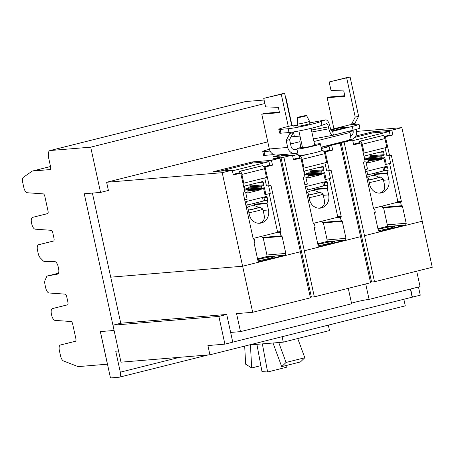 <?xml version="1.0" encoding="UTF-8"?>
<svg xmlns="http://www.w3.org/2000/svg" width="455" height="455" viewBox="0 0 455 455"><rect width="100%" height="100%" fill="white"/><g stroke="black" fill="none" stroke-linecap="round" stroke-linejoin="round"><path stroke-width="0.68" d="M322.686 182.375L323.471 185.97L324.779 185.424L324.04 182.034M306.727 186.374L307.512 189.968L323.471 185.97M306.073 190.253L307.512 189.968M262.507 197.453L263.291 201.053L264.6 200.507L263.86 197.117M246.547 201.457L247.332 205.051L263.291 201.053M245.893 205.33L247.332 205.051M260.869 365.644L251.689 367.947L245.666 364.21L244.682 346.09M251.689 367.947L250.438 344.879M286.024 365.553L286.349 367.293L267.597 371.991L261.978 371.593L256.899 344.344M267.597 371.991L262.364 343.889M281.702 366.639L300.454 361.941L304.816 357.749L286.064 362.447L281.702 366.639L273 343.007M286.064 362.447L278.733 342.53M304.816 357.749L297.741 338.531M327.401 145.611L331.638 145.259L332.69 150.076L325.285 151.93L329.363 170.648L331.121 170.204L341.216 216.5A0.751 0.671 -94.7 0 1 340.721 217.393L340.442 217.462L341.176 220.823L341.46 220.755A0.751 0.671 -94.7 0 1 342.274 221.318L345.988 238.34A1.496 1.348 -94.7 0 1 344.992 240.126L319.7 246.468A1.496 1.348 -94.7 0 1 318.073 245.336L314.365 228.313A0.751 0.671 -94.7 0 1 314.86 227.42L315.144 227.352L314.411 223.985L314.132 224.053A0.751 0.671 -94.7 0 1 313.319 223.49L303.229 177.194L304.981 176.756L300.903 158.044L293.498 159.898L292.446 155.081L273.569 156.645L281.634 154.626M300.903 158.044L296.779 158.386M314.411 223.985L313.779 224.036M317.738 243.795L326.121 241.69A1.496 1.348 85.3 0 0 327.111 239.904L323.397 222.887A0.751 0.671 85.3 0 0 322.942 222.336M341.176 220.823L322.299 222.393L322.032 221.17M340.442 217.462L335.039 217.911M329.363 170.648L327.009 170.841M310.39 171.757L309.935 169.675M325.285 151.93L324.193 152.021M332.69 150.076L328.567 150.417M240.723 173.122L233.318 174.982L232.266 170.164L213.395 171.728L252.582 161.906L271.459 160.342L272.511 165.159L265.106 167.013L269.184 185.725L270.941 185.287L281.036 231.584A0.751 0.671 -94.7 0 1 280.542 232.477L280.263 232.545L280.997 235.906L281.281 235.838A0.751 0.671 -94.7 0 1 282.094 236.401L285.808 253.424A1.496 1.348 -94.7 0 1 284.819 255.209L259.521 261.545A1.496 1.348 -94.7 0 1 257.894 260.419L254.186 243.397A0.751 0.671 -94.7 0 1 254.681 242.504L254.965 242.43L254.231 239.068L253.953 239.137A0.751 0.671 -94.7 0 1 253.139 238.574L243.05 192.277L244.807 191.839L240.723 173.122L236.6 173.469M254.231 239.068L253.606 239.12M257.558 258.872L265.942 256.774A1.496 1.348 85.3 0 0 266.931 254.988L263.217 237.965A0.751 0.671 85.3 0 0 262.762 237.419M280.997 235.906L262.12 237.47L261.858 236.253M280.263 232.545L274.865 232.994M269.184 185.725L266.835 185.924M250.21 186.84L249.755 184.758M265.106 167.013L264.014 167.104M272.511 165.159L268.387 165.501M252.826 163.015L252.582 161.906M110.719 277.169L242.606 266.232L300.385 251.751L279.99 158.204L271.459 160.342M264.867 103.518L90.693 147.17L100.555 192.408L108.409 190.44L106.624 182.267L222.211 172.684L242.606 266.232M382.865 167.292L383.65 170.887L384.958 170.341L384.219 166.951M366.906 171.29L367.691 174.891L383.65 170.887M366.252 175.169L367.691 174.891M317.88 244.437A11.972 0.768 167.7 0 1 333.225 241.469A11.972 0.768 167.7 0 1 334.453 241.542A11.972 0.768 167.7 0 1 318.25 245.797M257.701 259.521A11.972 0.768 167.7 0 1 273.046 256.552A11.972 0.768 167.7 0 1 274.28 256.62A11.972 0.768 167.7 0 1 258.07 260.874M304.31 250.768L314.337 296.836L311.385 297.081L280.945 157.464L283.914 157.22L304.31 250.768L360.565 236.668L340.169 143.12L331.638 145.259M292.446 155.081L283.914 157.22M365.723 283.96L369.09 299.396A9.976 0.637 -12.3 0 0 360.235 300.96A9.976 0.637 -12.3 0 0 351.527 303.223M230.639 332.446L240.49 331.627L351.647 303.769L348.28 288.328M369.09 299.396L420.067 286.622L416.7 271.18M232.755 342.143L412.162 297.183L410.387 289.044M120.763 323.226L208.669 315.941M232.266 170.164L222.211 172.684M291.029 136.847L299.999 136.102M356.703 131.404L401.873 127.656L391.818 130.175L392.864 134.993L388.741 135.334M341.881 141.983A4.738 0.301 167.7 0 1 341.967 142.017A4.738 0.301 167.7 0 1 341.125 142.387L344.094 142.136L364.489 235.684L422.268 221.204L401.873 127.656M364.489 235.684L374.516 281.753L371.564 281.998L341.125 142.387M373.185 132.854L372.941 131.745L391.818 130.175M392.864 134.993L384.373 136.938M370.569 156.679L370.114 154.592M385.459 136.853L389.543 155.564L387.188 155.758M389.543 155.564L391.3 155.121L401.39 201.417A0.751 0.671 -94.7 0 1 400.895 202.31L395.219 202.828M400.622 202.378L401.355 205.745L382.479 207.309L382.211 206.087M401.355 205.745L401.64 205.671A0.751 0.671 -94.7 0 1 402.453 206.24L406.161 223.257A1.496 1.348 -94.7 0 1 405.172 225.043L379.879 231.385A1.496 1.348 -94.7 0 1 378.253 230.253L374.539 213.236A0.751 0.671 -94.7 0 1 375.034 212.337L375.318 212.269L374.59 208.902L373.959 208.959M377.917 228.711L386.295 226.607A1.496 1.348 85.3 0 0 387.29 224.821L383.576 207.804A0.751 0.671 85.3 0 0 383.121 207.258M374.59 208.902L374.311 208.976A0.751 0.671 -94.7 0 1 373.498 208.407L363.403 162.111L365.16 161.673L361.082 142.961L356.959 143.302M361.082 142.961L353.677 144.815L352.625 139.998L348.388 140.35M279.99 158.204L277.021 158.448A4.738 0.301 167.7 0 1 273.017 159.148A4.738 0.301 167.7 0 1 272.528 159.119A4.738 0.301 167.7 0 1 276.066 158.044A4.738 0.301 167.7 0 1 281.304 157.072A4.738 0.301 167.7 0 1 281.787 157.1A4.738 0.301 167.7 0 1 280.945 157.464M340.169 143.12L337.2 143.37A4.738 0.301 167.7 0 1 333.902 143.979M352.625 139.998L344.094 142.136M355.708 136.062L372.941 131.745M314.337 296.836L370.586 282.737L360.548 236.674M371.49 281.651A4.738 0.301 -12.3 0 0 370.387 281.821M374.516 281.753L432.25 267.284L422.206 221.221M242.629 266.226L252.673 312.289L236.566 313.626L240.49 331.627M252.673 312.289L310.412 297.82L300.368 251.757M311.311 296.734A4.738 0.301 -12.3 0 0 310.208 296.905M378.054 229.354A11.972 0.768 167.7 0 1 393.399 226.385A11.972 0.768 167.7 0 1 394.633 226.459A11.972 0.768 167.7 0 1 378.429 230.713M412.162 297.172L420.272 295.187L418.492 287.014M224.912 344.145L232.761 342.177L226.715 314.45L218.866 316.418L224.912 344.145L207.912 345.555L209.926 354.798L405.286 305.84L403.852 299.265M218.866 316.418L112.937 325.2L120.996 362.174L209.926 354.798M410.643 288.982L412.423 297.155M209.715 315.861L226.715 314.45M112.937 325.2L120.825 323.221M249.056 344.992L283.277 342.154L329.505 330.569L328.317 325.126M282.094 336.711L283.277 342.154M367.776 177.365A9.327 9.327 0 0 1 378.748 177.291A6.939 0.444 167.7 0 1 375.637 178.383A6.939 0.444 167.7 0 1 368.704 179.901M378.401 177.052A8.435 0.54 167.7 0 1 379.356 176.944A8.435 0.54 167.7 0 1 380.198 176.967A8.435 0.54 167.7 0 1 368.726 180.004M384.117 136.494L390.083 134.999L389.321 131.518L372.645 132.9L354.798 137.37M359.786 143.069L359.393 141.272L360.155 141.209A3.242 1.405 75.9 0 1 362.26 144.252L364.171 153.011L363.289 153.085M364.171 153.011L386.847 147.329L384.936 138.57A3.242 1.405 -104.1 0 0 382.831 135.527L359.393 141.272M370.962 154.381L371.257 155.735A0.751 0.671 -94.7 0 1 370.762 156.628L369.585 156.924A0.751 0.671 85.3 0 0 369.085 157.817L369.17 158.204L366.298 158.442L366.411 158.988A0.5 0.449 85.3 0 0 366.958 159.364L382.604 158.067M380.198 176.967L383.161 178.855A10.926 0.7 167.7 0 1 383.19 178.895A10.926 0.7 167.7 0 1 369.289 182.603M353.535 144.161L358.682 142.87A0.751 0.671 -94.7 0 1 359.342 143.103M389.321 131.518L352.773 140.675M387.768 155.712L387.529 155.769A0.751 0.671 -94.7 0 1 386.716 155.206L385.089 147.767M369.073 157.749L366.298 158.442M365.052 169.669L367.515 169.05L366.03 162.242L368.084 161.724A0.5 0.449 85.3 0 0 368.413 161.133L368.209 160.2A0.751 0.671 85.3 0 0 367.395 159.637L366.218 159.932A0.751 0.671 -94.7 0 1 365.405 159.364L364.825 156.691A0.751 0.671 -94.7 0 1 365.32 155.798L382.763 151.424A0.751 0.671 -94.7 0 1 383.576 151.987L384.156 154.666A0.751 0.671 -94.7 0 1 383.662 155.559L382.484 155.855A0.751 0.671 85.3 0 0 381.99 156.748L382.194 157.675A0.5 0.449 85.3 0 0 382.735 158.056L384.788 157.538L386.272 164.352L390.629 163.26L389.082 156.15A0.751 0.671 85.3 0 0 388.695 155.633M383.19 178.895L384.532 185.031C385.26 189.445 383.531 192.135 379.339 193.113M369.085 159.193L369.21 159.785M365.672 172.508A0.995 0.899 -94.7 0 1 366.349 171.433L386.409 166.405A0.995 0.899 -94.7 0 1 387.495 167.156L388.104 169.96A0.995 0.899 -94.7 0 1 388.092 170.477L387.45 172.917A0.995 0.899 85.3 0 0 387.438 173.435L388.826 179.805A10.926 9.822 -94.7 0 1 380.175 193.085A10.926 9.822 -94.7 0 1 369.727 184.594L368.334 178.224A0.995 0.899 85.3 0 0 368.112 177.763L366.525 175.886A0.995 0.899 -94.7 0 1 366.332 175.539M374.829 175.664L374.579 174.498A0.995 0.899 -94.7 0 1 374.584 173.986L374.823 173.099M373.47 208.276L396.686 202.458A1.496 1.348 85.3 0 0 397.676 200.672L389.781 164.482A1.496 1.348 85.3 0 0 389.252 163.601M386.272 164.352L385.294 164.431L383.946 158.26A1.496 1.348 85.3 0 0 383.787 158.289L381.978 158.738A0.597 0.54 85.3 0 0 381.648 159.005L381.364 159.512L368.305 160.626M383.787 158.289L370.927 159.352A1.496 1.348 85.3 0 1 371.087 159.324L383.946 158.26M370.927 159.352L369.119 159.807A0.597 0.54 85.3 0 0 368.789 160.069L368.504 160.575M381.364 159.512L368.021 162.856L367.56 162.532A0.597 0.54 85.3 0 0 367.151 162.458L366.133 162.714M307.597 192.442A9.327 9.327 0 0 1 318.568 192.374A6.939 0.444 167.7 0 1 315.457 193.466A6.939 0.444 167.7 0 1 308.524 194.985M318.221 192.135A8.435 0.54 167.7 0 1 319.177 192.027A8.435 0.54 167.7 0 1 320.019 192.044A8.435 0.54 167.7 0 1 308.547 195.087M288.083 154.091L280.018 156.111M299.606 158.152L299.214 156.355L299.976 156.292A3.242 1.405 75.9 0 1 302.086 159.335L303.991 168.094L303.11 168.168M303.991 168.094L326.667 162.412L324.762 153.654A3.242 1.405 -104.1 0 0 322.652 150.611L321.384 150.798M310.782 169.465L311.078 170.818A0.751 0.671 -94.7 0 1 310.583 171.711L309.406 172.007A0.751 0.671 85.3 0 0 308.911 172.9L308.996 173.287L306.118 173.526L306.232 174.066A0.5 0.449 85.3 0 0 306.778 174.447L322.424 173.145M320.019 192.044L322.982 193.938A10.926 0.7 167.7 0 1 323.016 193.978A10.926 0.7 167.7 0 1 309.116 197.686M293.356 159.244L298.503 157.953A0.751 0.671 -94.7 0 1 299.162 158.186M323.937 151.578L329.903 150.082L329.141 146.595L321.401 148.54M298.065 154.387L292.593 155.758M329.141 146.595L321.122 147.261M327.589 170.79L327.35 170.852A0.751 0.671 -94.7 0 1 326.536 170.284L324.915 162.85M308.899 172.832L306.118 173.526M304.873 184.753L307.335 184.133L305.851 177.325L307.904 176.807A0.5 0.449 85.3 0 0 308.234 176.21L308.035 175.283A0.751 0.671 85.3 0 0 307.222 174.72L306.044 175.01A0.751 0.671 -94.7 0 1 305.231 174.447L304.645 171.768A0.751 0.671 -94.7 0 1 305.14 170.875L322.584 166.507A0.751 0.671 -94.7 0 1 323.397 167.07L323.977 169.749A0.751 0.671 -94.7 0 1 323.482 170.642L322.305 170.938A0.751 0.671 85.3 0 0 321.81 171.831L322.015 172.758A0.5 0.449 85.3 0 0 322.555 173.139L324.608 172.621L326.093 179.435L330.455 178.343L328.902 171.234A0.751 0.671 85.3 0 0 328.516 170.716M299.214 156.355L305.845 154.694M323.016 193.978L324.352 200.115C325.08 204.523 323.351 207.218 319.165 208.197M308.905 174.276L309.03 174.868M305.493 187.591A0.995 0.899 -94.7 0 1 306.17 186.51L326.229 181.488A0.995 0.899 -94.7 0 1 327.316 182.239L327.924 185.043A0.995 0.899 -94.7 0 1 327.913 185.56L327.27 188A0.995 0.899 85.3 0 0 327.259 188.518L328.647 194.888A10.926 9.822 -94.7 0 1 320.001 208.168A10.926 9.822 -94.7 0 1 309.548 199.671L308.16 193.301A0.995 0.899 85.3 0 0 307.933 192.846L306.346 190.963A0.995 0.899 -94.7 0 1 306.152 190.622M314.65 190.747L314.399 189.581A0.995 0.899 -94.7 0 1 314.411 189.064L314.644 188.182M313.29 223.359L336.507 217.541A1.496 1.348 85.3 0 0 337.496 215.755L329.608 179.56A1.496 1.348 85.3 0 0 329.073 178.684M326.093 179.435L325.115 179.515L323.767 173.338A1.496 1.348 85.3 0 0 323.607 173.366L321.799 173.821A0.597 0.54 85.3 0 0 321.469 174.083L321.185 174.595L308.126 175.71M323.607 173.366L310.748 174.436A1.496 1.348 85.3 0 1 310.907 174.407L323.767 173.338M310.748 174.436L308.939 174.891A0.597 0.54 85.3 0 0 308.609 175.152L308.325 175.658M321.185 174.595L307.842 177.939L307.381 177.615A0.597 0.54 85.3 0 0 306.971 177.541L305.953 177.791M247.418 207.525A9.327 9.327 0 0 1 258.394 207.452A6.939 0.444 167.7 0 1 255.278 208.544A6.939 0.444 167.7 0 1 248.345 210.068M258.042 207.213A8.435 0.54 167.7 0 1 258.997 207.11A8.435 0.54 167.7 0 1 259.845 207.127A8.435 0.54 167.7 0 1 248.367 210.17M263.763 166.661L269.724 165.165L268.962 161.679L252.292 163.061L219.839 171.194M239.427 173.23L239.034 171.438L239.796 171.376A3.242 1.405 75.9 0 1 241.906 174.419L243.812 183.177L242.93 183.246M243.812 183.177L266.488 177.49L264.582 168.737A3.242 1.405 -104.1 0 0 262.472 165.688L239.034 171.438M250.603 184.548L250.898 185.902A0.751 0.671 -94.7 0 1 250.404 186.795L249.226 187.09A0.751 0.671 85.3 0 0 248.731 187.983L248.817 188.37L245.939 188.609L246.058 189.149A0.5 0.449 85.3 0 0 246.599 189.525L262.251 188.228M259.845 207.127L262.802 209.021A10.926 0.7 167.7 0 1 262.836 209.061A10.926 0.7 167.7 0 1 248.936 212.769M233.176 174.322L238.329 173.031A0.751 0.671 -94.7 0 1 238.983 173.27M268.962 161.679L232.414 170.841M267.409 185.873L267.17 185.936A0.751 0.671 -94.7 0 1 266.357 185.367L264.736 177.933M248.72 187.909L245.939 188.609M244.693 199.83L247.162 199.216L245.677 192.402L247.725 191.891A0.5 0.449 85.3 0 0 248.055 191.293L247.856 190.366A0.751 0.671 85.3 0 0 247.042 189.798L245.865 190.093A0.751 0.671 -94.7 0 1 245.052 189.53L244.466 186.851A0.751 0.671 -94.7 0 1 244.961 185.958L262.404 181.59A0.751 0.671 -94.7 0 1 263.217 182.154L263.803 184.827A0.751 0.671 -94.7 0 1 263.308 185.725L262.131 186.015A0.751 0.671 85.3 0 0 261.636 186.914L261.835 187.841A0.5 0.449 85.3 0 0 262.381 188.216L264.429 187.705L265.913 194.512L270.276 193.42L268.723 186.317A0.751 0.671 85.3 0 0 268.336 185.799M262.836 209.061L264.173 215.198C264.901 219.606 263.172 222.302 258.986 223.28M248.726 189.354L248.857 189.945M245.313 202.668A0.995 0.899 -94.7 0 1 245.99 201.593L266.05 196.566A0.995 0.899 -94.7 0 1 267.136 197.322L267.75 200.126A0.995 0.899 -94.7 0 1 267.739 200.644L267.091 203.084A0.995 0.899 85.3 0 0 267.079 203.595L268.467 209.971A10.926 9.822 -94.7 0 1 259.822 223.251A10.926 9.822 -94.7 0 1 249.368 214.754L247.981 208.384A0.995 0.899 85.3 0 0 247.759 207.929L246.166 206.047A0.995 0.899 -94.7 0 1 245.973 205.706M254.476 205.831L254.22 204.665A0.995 0.899 -94.7 0 1 254.231 204.147L254.464 203.266M253.111 238.443L276.327 232.624A1.496 1.348 85.3 0 0 277.317 230.839L269.428 194.643A1.496 1.348 85.3 0 0 268.899 193.767M265.913 194.512L264.935 194.598L263.587 188.421A1.496 1.348 85.3 0 0 263.434 188.45L261.619 188.905A0.597 0.54 85.3 0 0 261.289 189.166L261.011 189.672L247.947 190.793M263.434 188.45L250.574 189.519A1.496 1.348 85.3 0 1 250.728 189.49L263.587 188.421M250.574 189.519L248.76 189.968A0.597 0.54 85.3 0 0 248.43 190.236L248.146 190.742M261.011 189.672L247.662 193.017L247.201 192.698A0.597 0.54 85.3 0 0 246.798 192.619L245.78 192.874M118.556 350.976L115.746 351.209L120.319 372.179A4.988 2.161 75.9 0 1 119.352 377.195A4.988 2.161 75.9 0 1 119.199 377.223L110.48 377.946L100.373 331.593M106.624 182.267L267.79 141.875M120.763 323.238L92.388 193.085M107.477 364.176L78.101 366.622L63.507 360.957A5.488 2.377 75.9 0 1 60.538 355.907L59.366 350.526A5.488 2.377 75.9 0 1 60.43 345.009A5.488 2.377 75.9 0 1 60.43 345.004L75.405 341.301A2.497 1.081 -104.1 0 0 75.888 338.793L72.635 323.869A2.497 1.081 -104.1 0 0 71.094 321.526L55.066 320.394A5.488 2.377 75.9 0 1 51.671 315.241L51.421 314.092A5.488 2.377 75.9 0 1 52.484 308.57L67.459 304.867A2.497 1.081 -104.1 0 0 67.943 302.353L66.663 296.478A2.497 1.081 -104.1 0 0 65.122 294.14L49.094 293.003A5.488 2.377 75.9 0 1 45.699 287.85L44.999 284.648A5.488 2.377 75.9 0 1 45.125 280.047L46.575 276.89A5.488 2.377 75.9 0 1 47.513 275.969A5.488 2.377 75.9 0 1 47.576 275.957L57.461 274.137A5.488 2.377 -104.1 0 0 57.523 274.12A5.488 2.377 -104.1 0 0 58.587 268.598L58.183 266.738A5.488 2.377 -104.1 0 0 54.725 261.579L44.408 261.432A5.488 2.377 75.9 0 1 43.043 260.698L40.296 257.888A5.488 2.377 75.9 0 1 38.203 253.469L37.503 250.267A5.488 2.377 75.9 0 1 38.567 244.744L53.542 241.042A2.497 1.081 -104.1 0 0 54.026 238.528L52.746 232.659A2.497 1.081 -104.1 0 0 51.205 230.315L35.177 229.178A5.488 2.377 75.9 0 1 31.782 224.025L31.531 222.882A5.488 2.377 75.9 0 1 32.595 217.359A5.488 2.377 75.9 0 1 32.601 217.359L47.57 213.651A2.497 1.081 -104.1 0 0 47.576 213.651A2.497 1.081 -104.1 0 0 48.059 211.143L44.8 196.219A2.497 1.081 -104.1 0 0 43.259 193.875L27.232 192.744A5.488 2.377 75.9 0 1 23.836 187.591L22.75 182.603A5.488 2.377 75.9 0 1 23.455 177.245L32.055 171.216A5.488 2.377 75.9 0 1 32.413 171.052A5.488 2.377 75.9 0 1 32.584 171.023L50.09 169.573A2.497 1.081 -104.1 0 0 50.164 169.561A2.497 1.081 -104.1 0 0 50.647 167.053L48.605 157.692A7.087 3.071 75.9 0 1 49.982 150.56A7.087 3.071 75.9 0 1 50.198 150.525L90.693 147.17M100.555 192.408L84.255 193.762L114.08 330.449M107.431 364.188L100.328 331.598L114.057 330.455M294.419 136.568L293.412 131.95M292.008 125.506L286.053 98.206L285.729 98.286M286.053 98.206L285.717 98.234M264.105 100.026L245.558 101.562A7.087 3.071 -104.1 0 0 245.342 101.596L49.982 150.56M52.484 308.57L67.653 304.77L52.484 308.57M38.567 244.744A5.488 2.377 75.9 0 1 38.573 244.744L53.736 240.945L38.567 244.744M350.088 77.054L346.682 77.907L355.236 117.117L358.637 116.27L350.088 77.054L329.153 81.974L331.012 90.505L343.752 90.926L344.918 96.278L327.156 97.751L330.558 96.898L344.799 95.721M348.45 77.191L329.153 81.974M346.682 77.907L345.049 78.044M291.683 125.586L284.676 93.451L263.741 98.371L265.601 106.897L278.341 107.323L279.506 112.675L261.744 114.148L265.146 113.295L279.387 112.112M289.596 132.473L289.824 133.514L293.225 132.661L293.083 132.001M284.676 93.451L281.275 94.299L288.282 126.439M283.038 93.582L263.741 98.371M281.275 94.299L279.637 94.435M327.156 97.751L333.924 128.782M350.367 135.755L350.549 135.709A3.89 3.498 85.3 0 0 353.125 131.057L352.949 130.249M351.721 124.63L351.596 124.056L355.236 117.117M358.637 116.27L354.997 123.203L351.596 124.056M354.997 123.203L355.247 124.334M356.339 129.351L356.527 130.21A7.78 6.996 -94.7 0 1 351.379 139.503L348.968 140.106M306.113 115.553A4.567 0.29 167.7 0 1 306.579 115.576A4.567 0.29 167.7 0 1 303.212 116.611A4.567 0.29 167.7 0 1 298.127 117.555A4.567 0.29 167.7 0 1 297.661 117.521A4.567 0.29 167.7 0 1 301.102 116.486A4.567 0.29 167.7 0 1 306.113 115.553M297.746 152.943L296.171 153.335A7.78 6.996 -94.7 0 1 295.159 153.506A7.78 6.996 -94.7 0 1 287.714 147.454L286.184 140.447L289.824 133.514M261.744 114.148L269.337 148.978A7.78 6.996 85.3 0 0 276.788 155.03L295.159 153.506M293.225 132.661L289.59 139.594L286.184 140.447M289.59 139.594L291.115 146.601A3.89 3.498 85.3 0 0 294.84 149.627A3.89 3.498 85.3 0 0 295.346 149.541L296.922 149.149M273.938 154.609L264.85 155.365A12.473 0.796 167.7 0 1 263.564 155.286L262.74 151.492A12.473 0.796 -12.3 0 0 264.025 151.572L270.094 151.066M269.417 149.303A12.473 0.796 -12.3 0 0 262.74 151.492M299.942 141.704A12.473 0.796 -12.3 0 0 296.08 142.62L290.552 144.007M297.997 124.005A6.239 0.398 167.7 0 1 297.354 123.965A6.239 0.398 167.7 0 1 297.354 123.959L297.832 126.154A6.239 0.398 -12.3 0 0 298.474 126.189A6.239 0.398 -12.3 0 0 305.368 124.909A6.239 0.398 -12.3 0 0 310.014 123.498L309.542 121.309A6.239 0.398 167.7 0 1 309.542 121.309A6.239 0.398 167.7 0 1 304.89 122.719A6.239 0.398 167.7 0 1 297.997 124.005M349.798 131.04A3.89 1.689 -104.1 0 0 349.986 132.496A7.78 3.373 75.9 0 1 348.473 140.328L321.105 147.187M330.774 129.573L349.793 124.806A7.78 3.373 75.9 0 1 350.031 124.767L357.755 124.13A12.473 0.796 -12.3 0 1 359.04 124.204A12.473 0.796 -12.3 0 1 352.301 126.41L332.616 131.341L333.441 135.135A7.633 3.128 -100.6 0 1 333.231 135.198A7.633 3.128 -100.6 0 1 328.851 128.799L328.43 126.848A3.742 1.536 79.4 0 0 326.28 123.715A3.742 1.536 79.4 0 0 326.178 123.743L321.952 125.313A18.609 1.194 -12.3 0 1 305.76 129.561A18.609 1.194 -12.3 0 1 288.999 132.53L280.94 133.196A12.473 0.796 -12.3 0 1 279.654 133.122L278.824 129.328A12.473 0.796 -12.3 0 0 280.109 129.402L288.174 128.731A18.609 1.194 -12.3 0 0 304.935 125.768A18.609 1.194 -12.3 0 0 321.122 121.519L325.353 119.949A7.633 3.128 -100.6 0 1 325.564 119.887A7.633 3.128 -100.6 0 1 329.943 126.291L330.364 128.236A3.742 1.536 79.4 0 0 332.514 131.37A3.742 1.536 79.4 0 0 332.616 131.341L332.406 131.381M330.984 130.039L339.913 127.798L340.141 128.839M339.913 127.798L346.448 127.258L331.621 130.977M300.346 147.613A3.89 1.689 -104.1 0 0 300.317 144.662A7.78 3.373 75.9 0 1 300.459 138.206M359.04 124.204L359.871 127.997A12.473 0.796 167.7 0 1 353.131 130.204L333.441 135.135M314.576 144.406A12.023 0.768 167.7 0 1 319.131 143.74A12.023 0.768 167.7 0 1 320.371 143.814L321.822 150.48A12.023 0.768 167.7 0 1 312.852 153.204A12.023 0.768 167.7 0 1 299.566 155.673A12.023 0.768 167.7 0 1 298.326 155.604L296.876 148.939A12.023 0.768 167.7 0 1 302.387 147.062M278.824 129.328A12.473 0.796 -12.3 0 1 285.564 127.121L293.543 125.119L294.806 125.017L293.356 126.109L297.615 125.165M320.371 143.814A12.023 0.768 167.7 0 1 311.402 146.538A12.023 0.768 167.7 0 1 298.11 149.007A12.023 0.768 167.7 0 1 296.876 148.939M294.806 125.017L294.976 125.802M298.884 130.977L302.529 147.704A6.239 0.398 -12.3 0 0 303.172 147.744A6.239 0.398 -12.3 0 0 310.065 146.459A6.239 0.398 -12.3 0 0 314.718 145.048L311.072 128.344M319.7 246.468L319.308 246.496M345.988 238.34L327.111 239.904M344.992 240.126L326.121 241.69M342.274 221.318L323.397 222.887M340.721 217.393L335.318 217.843M341.216 216.5L337.371 216.819M259.521 261.545L259.128 261.579M285.808 253.424L266.931 254.988M284.819 255.209L265.942 256.774M282.094 236.401L263.217 237.965M280.542 232.477L275.138 232.92M281.036 231.584L277.197 231.902M401.39 201.417L397.551 201.736M400.895 202.31L395.497 202.759M402.453 206.24L383.576 207.804M406.161 223.257L387.29 224.821M405.172 225.043L386.295 226.607M379.879 231.385L379.487 231.419M384.936 138.57L362.26 144.252M382.831 135.527L360.155 141.209M382.194 157.675L366.411 158.988M381.99 156.748L369.085 157.817M382.484 155.855L369.585 156.924M383.662 155.559L370.762 156.628M384.156 154.666L371.257 155.735M383.576 151.987L378.987 152.368M367.395 159.637L365.644 159.779M388.826 179.805L383.485 180.248M387.495 167.156L384.321 167.423M388.104 169.96L384.936 170.227M388.092 170.477L383.775 170.835M387.45 172.917L374.584 173.986M387.438 173.435L374.579 174.498M381.978 158.738L369.119 159.807M381.648 159.005L368.789 160.069M324.762 153.654L302.086 159.335M322.652 150.611L320.411 151.168M308.342 154.194L299.976 156.292M322.015 172.758L306.232 174.066M321.81 171.831L308.911 172.9M322.305 170.938L309.406 172.007M323.482 170.642L310.583 171.711M323.977 169.749L311.078 170.818M323.397 167.07L318.807 167.451M307.222 174.72L305.464 174.862M328.647 194.888L323.306 195.331M327.316 182.239L324.142 182.5M327.924 185.043L324.756 185.304M327.913 185.56L323.596 185.919M327.27 188L314.411 189.064M327.259 188.518L314.399 189.581M321.799 173.821L308.939 174.891M321.469 174.083L308.609 175.152M264.582 168.737L241.906 174.419M262.472 165.688L239.796 171.376M261.835 187.841L246.058 189.149M261.636 186.914L248.731 187.983M262.131 186.015L249.226 187.09M263.308 185.725L250.404 186.795M263.803 184.827L250.898 185.902M263.217 182.154L258.628 182.535M247.042 189.798L245.29 189.945M268.467 209.971L263.132 210.409M267.136 197.322L263.963 197.584M267.75 200.126L264.577 200.388M267.739 200.644L263.422 201.002M267.091 203.084L254.231 204.147M267.079 203.595L254.22 204.665M261.619 188.905L248.76 189.968M261.289 189.166L248.43 190.236M246.798 192.619L245.74 192.71M120.319 372.179L179.628 357.311M75.598 341.204L60.43 345.004L75.598 341.204M47.764 213.554L32.601 217.359L47.764 213.554M50.533 166.524L32.584 171.023M245.558 101.562L50.198 150.525M47.513 275.969L58.45 273.227L47.576 275.957M353.125 131.057L349.815 131.336M287.714 147.454L269.337 148.978M295.346 149.541L294.328 149.627M264.025 151.572L264.85 155.365M349.986 132.496L313.95 141.528M350.031 124.767L330.779 129.59M352.301 126.41L353.131 130.204M311.868 131.99L328.851 128.799M311.442 130.045L328.43 126.848M325.564 119.887L309.872 122.839L325.353 119.949M280.109 129.402L280.94 133.196M288.174 128.731L288.999 132.53M321.122 121.519L321.952 125.313M382.672 158.067L366.889 159.375M367.492 159.62L365.638 159.773M322.493 173.145L306.71 174.458M307.318 174.703L305.459 174.856M262.313 188.228L246.536 189.536M247.139 189.78L245.279 189.94M246.872 192.607L245.74 192.704M119.352 377.195L208.117 354.951M50.528 166.513L32.413 171.052M297.661 117.521L297.354 123.959M306.579 115.576L309.536 121.303M313.381 138.929L333.231 135.198"/></g></svg>
